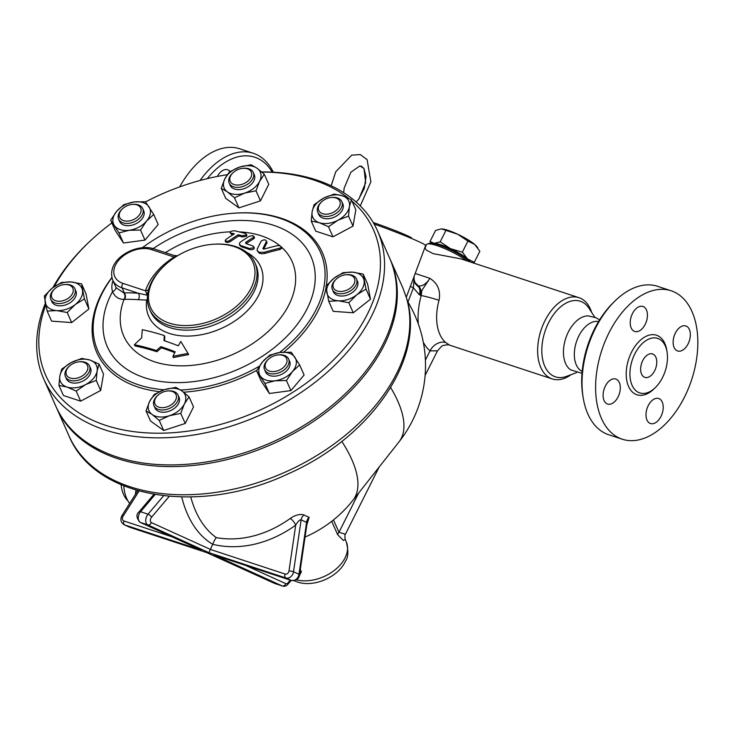 <?xml version="1.0" encoding="UTF-8"?>
<svg xmlns="http://www.w3.org/2000/svg" width="734" height="734" viewBox="0 0 734 734"><rect width="100%" height="100%" fill="white"/><g stroke="black" fill="none" stroke-linecap="round" stroke-linejoin="round"><path stroke-width="1.1" d="M614.89 301.078L613.174 302.766A74.84 45.297 108.2 0 0 582.768 395.149L583.145 397.525A78.134 47.288 -71.8 0 1 614.89 301.078A78.134 47.288 -71.8 0 1 657.581 286.315L671.142 290.783A78.134 47.288 108.2 0 0 601.788 350.274A78.134 47.288 108.2 0 0 622.359 439.235A78.134 47.288 108.2 0 0 690.822 382.157A78.134 47.288 108.2 0 0 674.041 291.912A78.134 47.288 108.2 0 0 671.142 290.783M608.798 434.776A78.134 47.288 -71.8 0 1 583.145 397.525M598.586 321.529A26.323 15.928 108.2 0 0 576.41 341.861A26.323 15.928 108.2 0 0 582.172 371.386M674.463 335.154A13.157 7.964 -71.8 0 1 685.85 325.96A13.157 7.964 -71.8 0 1 689.299 340.952A13.157 7.964 -71.8 0 1 677.62 350.962A13.157 7.964 -71.8 0 1 674.463 335.154M634.231 331.282A13.157 7.964 -71.8 0 1 631.405 316.07A13.157 7.964 -71.8 0 1 642.947 306.473A13.157 7.964 -71.8 0 1 646.397 321.455A13.157 7.964 -71.8 0 1 634.717 331.465A13.157 7.964 -71.8 0 1 634.231 331.282M618.973 394.846A13.157 7.964 -71.8 0 1 607.587 404.039A13.157 7.964 -71.8 0 1 604.137 389.048A13.157 7.964 -71.8 0 1 615.817 379.038A13.157 7.964 -71.8 0 1 618.973 394.846M659.205 398.718A13.157 7.964 -71.8 0 1 662.031 413.93A13.157 7.964 -71.8 0 1 650.489 423.527A13.157 7.964 -71.8 0 1 647.039 408.535A13.157 7.964 -71.8 0 1 658.719 398.525A13.157 7.964 -71.8 0 1 659.205 398.718M658.747 338.805A28.709 17.368 108.2 0 0 657.682 338.392A28.709 17.368 108.2 0 0 632.203 360.247A28.709 17.368 108.2 0 0 639.754 392.929A28.709 17.368 108.2 0 0 664.912 371.954A28.709 17.368 108.2 0 0 658.747 338.805M653.021 354.118A12.34 7.468 108.2 0 0 652.563 353.935A12.34 7.468 108.2 0 0 641.617 363.33A12.34 7.468 108.2 0 0 644.865 377.377A12.34 7.468 108.2 0 0 655.673 368.367A12.34 7.468 108.2 0 0 653.021 354.118M570.648 369.844A28.782 17.423 -71.8 0 1 565.74 338.319A28.782 17.423 -71.8 0 1 588.42 315.923L595.962 317.739L599.605 319.868M576.612 372.578L566.712 376.313A39.801 24.084 -71.8 0 1 543.004 338.952A39.801 24.084 -71.8 0 1 581.768 301.821A39.801 24.084 -71.8 0 1 589.072 308.381L594.815 317.262M571.144 374.643A42.765 25.883 -71.8 0 1 552.234 378.928A42.765 25.883 -71.8 0 1 541.022 330.217A42.765 25.883 -71.8 0 1 578.979 297.683A42.765 25.883 -71.8 0 1 580.566 298.298A42.765 25.883 -71.8 0 1 591.641 312.354M469.962 261.799A24.672 4.679 -153.3 0 0 438.648 244.927A24.672 4.679 -153.3 0 0 429.353 243.367L427.216 244.037A26.323 4.991 26.7 0 0 426.344 244.679L425.032 248.321L426.647 250.266L433.133 253.643L460.833 258.845L578.979 297.683M423.316 342.255A55.931 33.847 108.2 0 0 430.023 350.87L437.473 350.834L441.446 346.485C441.914 345.301 449.336 344.237 449.694 345.182L445.777 342.594A42.765 25.883 -71.8 0 1 439.024 300.289C440.85 290.765 437.794 283.443 429.876 278.314C419.83 293.857 422.325 288.306 421.206 295.536A55.931 33.847 108.2 0 0 418.325 323.978M207.282 178.637A74.84 45.297 -71.8 0 1 257.551 158.296A74.84 45.297 -71.8 0 1 272.204 172.132M217.356 176.435A13.157 7.964 -71.8 0 1 227.604 169.774A13.157 7.964 -71.8 0 1 228.09 169.967A13.157 7.964 -71.8 0 1 230.017 171.472M273.314 172.187A78.134 47.288 108.2 0 0 256.212 154.406A78.134 47.288 108.2 0 0 253.313 153.268A78.134 47.288 108.2 0 0 200.07 180.472M253.313 153.268L239.761 148.809A78.134 47.288 108.2 0 0 179.692 186.886M427.216 244.037A26.323 4.991 26.7 0 1 466.879 260.79M470.228 261.891A21.387 4.055 -153.3 0 0 467.485 258.918A21.387 4.055 -153.3 0 0 450.437 248.661A21.387 4.055 -153.3 0 0 434.262 243.339A21.387 4.055 -153.3 0 0 433.042 243.449M430.968 243.211L430.005 241.532L434.262 243.339L440.207 241.798L450.437 248.661L462.347 252.184L467.485 258.918L474.302 262.295L473.063 262.818M474.302 262.295L479.862 251.221L474.724 244.477A21.387 4.055 26.7 0 1 477.173 246.991L477.898 248.009M430.005 241.532L435.574 230.448L441.134 228.907A21.387 4.055 26.7 0 1 441.152 228.907A21.387 4.055 26.7 0 1 441.51 228.907A21.387 4.055 26.7 0 1 457.677 234.229A21.387 4.055 26.7 0 1 474.724 244.477L467.916 241.101L457.677 234.229L441.51 228.907M462.347 252.184L467.916 241.101M440.207 241.798L445.767 230.715M437.473 350.834L425.105 375.478M379.148 467.053L345.42 534.242L338.97 532.288A8.221 5.441 -23.9 0 0 337.612 534.618L343.365 540.463L345.2 539.389C344.76 535.884 344.833 534.168 345.42 534.242M407.966 302.05L413.398 287.838L419.279 294.719A8.221 6.533 -65.6 0 0 418.499 286.801L418.976 286.655L418.132 285.838M412.581 280.452L410.434 286.187A16.451 0.862 20.5 0 0 413.398 287.838L414.022 278.948L415.251 283.691L418.499 286.801A16.451 14.781 -17.6 0 1 414.719 282.462M374.092 224.026A42.765 2.239 20.5 0 1 425.619 245.569L412.572 280.48M408.242 302.518A131.432 79.538 108.2 0 0 408.122 301.968L407.911 301.968M305.05 537.059A123.367 123.367 0 0 0 352.981 500.221L399.002 441.877A123.367 50.729 -141.7 0 0 390.635 387.552M352.981 500.221A123.367 50.729 -141.7 0 0 341.787 441.391M439.024 300.289A13.157 0.844 15.4 0 0 421.206 295.536A24.672 14.928 108.2 0 1 420.325 295.196A8.221 6.533 -65.6 0 0 418.976 286.655M373.221 222.521A27.14 1.422 20.5 0 1 411.691 238.11L411.921 238.614M389.892 258.735A182.592 120.835 156.1 0 1 390.268 259.579L402.994 288.26L406.636 298.444A182.592 120.835 156.1 0 1 277.002 475.623A182.592 120.835 156.1 0 1 68.987 435.877L56.481 407.7A182.592 120.835 156.1 0 1 56.114 406.847M390.268 259.579A182.592 120.835 156.1 0 1 321.776 415.637A182.592 120.835 156.1 0 1 117.587 458.612A182.592 120.835 156.1 0 1 56.481 407.7M402.994 288.26L406.856 299.05A8.221 6.138 164.2 0 0 406.636 298.444M298.151 578.053L301.371 571.823L300.298 569.41M291.618 580.53A3.294 1.991 -71.8 0 1 291.38 580.484A3.294 1.991 -71.8 0 1 291.26 580.429L214.979 555.326M199.409 549.271L200.446 549.729M207.153 552.775L206.538 552.546M275.222 583.64A6.578 3.982 -71.8 0 1 274.966 583.567A6.578 3.982 -71.8 0 1 274.718 583.475L206.942 552.684L130.083 527.388L124.624 524.911L201.483 550.206L140.267 522.397L147.727 524.856L208.942 552.656L212.732 544.307A129.101 102.558 -65.6 0 0 295.71 525.168C297.821 521.47 299.628 519.681 301.142 519.782A6.578 5.156 118.7 0 1 303.986 514.919C299.793 513.8 295.215 514.984 290.251 518.461A122.569 97.365 114.4 0 1 216.392 537.664A122.569 74.171 -71.8 0 1 190.767 496.982M208.942 552.656L285.801 577.952A6.578 5.23 -65.6 0 0 293.508 571.786L301.142 519.782A100.696 57.491 89.9 0 0 306.601 522.269L307.051 523.342M214.686 555.243L291.38 580.484C296.545 580.603 299.252 578.695 299.518 574.75A3.294 0.679 -171.6 0 0 298.967 574.263L306.601 522.269A6.578 5.285 110 0 1 309.17 517.268A95.594 54.582 -90.1 0 1 303.986 514.919M306.867 524.709L309.17 517.268M288.985 570.969A3.294 2.615 114.4 0 1 285.131 574.052A3.294 1.991 -71.8 0 0 285.801 577.952L291.26 580.429A6.578 5.23 114.4 0 0 298.967 574.263L293.508 571.786A3.294 0.679 -171.6 0 0 288.985 570.969L295.71 525.168A6.578 2.349 54.4 0 0 290.251 518.461M216.392 537.664C215.53 538.242 214.31 540.453 212.732 544.307A129.101 78.125 108.2 0 1 181.729 496.991M130.331 527.471A3.294 1.991 108.2 0 1 130.202 527.434L129.661 527.223A6.578 5.23 114.4 0 0 130.083 527.388A3.294 1.991 108.2 0 0 130.202 527.434L206.74 552.619L274.516 583.392A3.294 2.615 -65.6 0 0 274.718 583.475L282.186 585.925A6.578 3.982 108.2 0 0 282.434 586.026L274.516 583.392A3.294 2.615 -65.6 0 1 274.314 583.282M123.798 485.871A39.48 23.892 108.2 0 0 129.661 503.432M135.983 490.138L135.414 494.367M127.909 500.854A36.186 21.901 -71.8 0 1 121.11 484.752M136.249 493.074A3.294 1.982 2.8 0 0 135.487 492.486M377.515 230.843L389.515 257.891A182.592 120.835 156.1 0 1 321.033 413.948A182.592 120.835 156.1 0 1 116.834 456.924A182.592 120.835 156.1 0 1 55.729 406.003L43.728 378.955A182.592 120.835 -23.9 0 0 104.834 429.867A182.592 120.835 -23.9 0 0 309.023 386.891A182.592 120.835 -23.9 0 0 377.515 230.843A182.592 120.835 -23.9 0 0 261.699 171.921M54.206 286.645A179.298 118.66 156.1 0 1 90.135 241.073L88.942 242.192A182.592 120.835 -23.9 0 0 52.912 287.6M45.361 303.27A182.592 120.835 -23.9 0 0 43.728 378.955M351.99 201.134A179.298 118.66 156.1 0 1 326.199 366.908A179.298 118.66 156.1 0 1 105.733 425.362A179.298 118.66 156.1 0 1 45.747 305.133M90.135 241.073A179.298 118.66 156.1 0 1 111.871 222.943M145.534 201.905A179.298 118.66 156.1 0 1 227.274 174.701M261.854 172.059A179.298 118.66 156.1 0 1 348.622 198.345M264.295 174.252L268.763 184.317L260.469 200.85L238.945 207.869L225.714 198.354L221.246 188.289L224.852 178.812L229.54 171.756L239.77 167.04L251.065 164.737L257.148 168.288L264.295 174.252L259.616 181.307L256.001 190.785L244.706 193.088L234.476 197.804L227.32 191.84L221.246 188.289M351.366 199.74L355.834 209.796L353.008 226.145L332.961 236.825L315.721 231.146L311.253 221.081L312.133 211.704L314.079 204.74L323.566 198.189L334.126 194.06L342.209 195.694L351.366 199.74L349.421 206.704L348.549 216.08L337.979 220.209L328.493 226.76L319.336 222.714L311.253 221.081M363.165 274.085L367.633 284.15L370.477 299.188L353.265 312.785L333.199 311.344L328.731 301.279L325.887 286.242L333.952 278.232L343.099 272.644L352.595 272.149L363.165 274.085L366.018 289.123L356.871 294.719L348.797 302.729L338.227 300.793L328.731 301.279M299.637 364.936L304.105 375.001L290.903 390.598L269.369 393.488L261.047 380.772L256.579 370.707L262.653 361.706L269.791 355.109L280.021 352.458L291.315 352.219L299.637 364.936L292.499 371.523L286.434 380.533L275.131 380.772L264.91 383.423L256.579 370.707M189.06 396.865L193.528 406.93L185.234 423.463L163.71 430.491L150.479 420.967L146.011 410.902L149.626 401.425L154.305 394.369L164.535 389.653L175.83 387.35L181.913 390.901L189.06 396.865L184.381 403.929L180.766 413.398L169.471 415.701L159.241 420.426L152.094 414.453L146.011 410.902M99.053 364.073L103.512 374.138L100.696 390.479L80.639 401.159L63.408 395.488L58.94 385.423L59.812 376.037L61.757 369.074L71.253 362.532L81.813 358.403L89.897 360.027L99.053 364.073L97.108 371.037L96.237 380.423L85.667 384.552L76.18 391.094L67.023 387.047L58.94 385.423M81.575 283.874L86.043 293.939L88.887 308.977L71.675 322.584L51.609 321.134L47.141 311.078L44.288 296.031L52.362 288.022L61.509 282.434L71.005 281.948L81.575 283.874L84.428 298.912L75.281 304.509L67.207 312.519L56.637 310.583L47.141 311.078M153.727 214.447L158.186 224.512L144.983 240.11L123.459 243L115.128 230.283L110.669 220.218L116.734 211.218L123.872 204.621L134.102 201.969L145.405 201.731L153.727 214.447L146.589 221.035L140.515 230.045L129.221 230.283L118.991 232.935L110.669 220.218M159.425 391.662A123.367 81.648 156.1 0 1 138.139 387.084A123.367 81.648 156.1 0 1 111.871 277.498M279.544 352.522A121.725 80.556 -23.9 0 0 322.171 256.726A121.725 80.556 -23.9 0 0 232.55 213.319L233.366 213.255A123.367 81.648 156.1 0 1 326.373 285.664M326.024 287.728A123.367 81.648 156.1 0 1 283.764 352.118M256.817 370.294A123.367 81.648 156.1 0 1 183.628 392.195M111.917 277.718A121.725 80.556 -23.9 0 0 138.588 384.827A121.725 80.556 -23.9 0 0 164.132 389.782M180.647 390.02A121.725 80.556 -23.9 0 0 259.276 366.238M232.55 213.319A121.725 80.556 -23.9 0 0 142.451 247.633M112.981 280.672A32.902 21.772 -23.9 0 0 112.55 291.637C114.825 296.83 118.66 299.417 124.046 299.399A92.062 60.922 -23.9 0 0 220.347 359.275A92.062 60.922 -23.9 0 0 281.25 246.899M279.865 245.725A92.062 60.922 -23.9 0 0 239.256 231.889M230.292 231.843A92.062 60.922 -23.9 0 0 165.416 252.634M174.784 352.641A222.154 98.31 -139.8 0 0 161.397 347.833A232.027 172.94 146.8 0 0 156.929 351.733A220.374 97.521 -139.8 0 0 134.955 345.934L134.414 344.714A222.136 98.301 40.2 0 1 156.397 350.531L156.929 351.733M156.397 350.531A233.696 174.178 -33.2 0 1 160.865 346.641A223.898 99.081 40.2 0 1 175.206 351.815A236.137 142.901 108.2 0 0 172.885 356.403A222.751 152.764 9.8 0 1 188.051 353.467A232.027 18.717 -118 0 0 180.766 341.42A236.137 142.901 108.2 0 0 178.362 345.824A226.063 100.035 -139.8 0 0 164.021 340.649A234.219 70.923 -97.6 0 1 164.278 335.557L164.801 336.732A232.55 70.418 82.4 0 0 164.59 340.842M188.051 353.467L188.583 354.669A220.998 151.562 -170.2 0 0 173.426 357.614L172.885 356.403M253.698 246.624L254.285 248L253.872 248.918L252.322 249.688L249.835 249.643A225.833 99.934 -139.8 0 0 241.578 246.835L239.926 245.606L239.403 244.431L241.055 245.661A227.549 100.696 40.2 0 1 249.312 248.468L253.083 247.945L253.762 247L252.854 245.954A225.962 99.989 -139.8 0 0 245.835 243.55L245.707 242.376A236.862 143.341 -71.8 0 1 253.267 237.477L253.927 236.32L252.753 235.651L249.312 236.247A236.752 143.277 108.2 0 0 240.642 241.908L239.578 242.963L239.403 244.431M253.927 236.32L254.496 237.917L253.799 238.688A235.219 142.341 108.2 0 0 246.229 243.56L246.119 243.642M246.33 234.045L246.908 235.403L246.459 236.183L242.422 236.954A220.806 97.714 -139.8 0 0 238.752 235.981A234.375 141.836 108.2 0 0 230.118 241.725L227.797 242.559L225.65 241.991L225.127 240.807L227.329 241.376L229.586 240.55A236.027 142.836 -71.8 0 1 238.211 234.779A222.558 98.484 40.2 0 1 241.89 235.752L245.688 235.146L246.376 234.256L245.541 233.522A220.567 97.604 -139.8 0 0 234.458 230.788C230.751 231.026 229.531 231.77 230.797 233.017A222.558 98.484 40.2 0 1 234.394 233.834A235.522 142.524 108.2 0 0 225.769 239.596L225.127 240.807M233.146 234.632A220.806 97.714 -139.8 0 0 231.329 234.229L230.036 232.568L231.329 234.229M267.103 242.569L266.57 241.358C265.68 239.513 263.928 239.394 261.304 241A232.531 80.419 85.1 0 0 257.166 249.248L257.588 251.285L259.698 252.349L264.57 252.193A236.752 174.894 -38.6 0 1 279.471 248.276L280.994 247.45L281.122 246.606L279.874 245.725L277.333 245.67A236.531 174.729 141.4 0 0 264.011 249.12L262.855 248.661A231.439 80.043 -94.9 0 1 266.57 241.358L267.103 242.569A229.76 79.455 85.1 0 0 263.699 249.175M281.122 246.606L281.654 248.468L280.012 249.487A235.109 173.674 141.4 0 0 265.093 253.386L261.882 253.762L259.322 253.23L257.139 250.643M124.578 299.38A4.936 3.973 88.1 0 0 124.312 292.903L123.862 292.949A4.936 4.028 89.7 0 1 124.046 299.399L124.578 299.38A233.008 103.109 40.2 0 1 138.322 299.72L146.727 300.059A61.225 40.517 -23.9 0 0 223.365 327.511A61.225 40.517 -23.9 0 0 246.78 252.413M177.49 255.79L175.665 255.616A233.008 103.109 -139.8 0 0 174.132 255.505M147.369 298.261A4.936 3.441 90.7 0 1 146.727 300.059A4.936 3.413 -171.5 0 0 147.396 299.747M164.444 265.625L163.673 266.35A58.05 38.416 156.1 0 0 148.754 288.691L148.075 292.004A57.573 38.104 -23.9 0 0 149.589 309.308A57.573 38.104 -23.9 0 0 217.668 320.786A57.573 38.104 -23.9 0 0 254.845 262.607A57.573 38.104 -23.9 0 0 213.3 244.248L212.484 244.312A55.931 37.012 156.1 0 1 234.118 246.551A55.931 37.012 156.1 0 1 248.743 292.297A55.931 37.012 156.1 0 1 184.711 325.557A55.931 37.012 156.1 0 1 149.121 290.701A55.931 37.012 156.1 0 1 164.444 265.625A55.931 37.012 156.1 0 1 212.484 244.312M147.461 296.224A4.936 3.441 90.7 0 0 147.277 295.206A4.936 1.395 166.5 0 1 147.552 295.224M148.644 289.068A4.936 3.184 17.8 0 1 145.497 290.802L147.277 295.206L138.341 293.251A237.899 105.274 -139.8 0 0 124.312 292.903L122.092 287.902A3.294 1.991 -71.8 0 1 123 283.397A24.672 16.332 156.1 0 1 118.633 260.368A24.672 16.332 156.1 0 1 151.589 249.624L174.086 257.028A4.936 0.826 -122.6 0 0 174.664 257.57M138.322 299.72A4.936 3.771 94.4 0 0 138.341 293.251L122.092 287.902A27.965 18.506 -23.9 0 1 112.733 280.104L116.128 287.756L123.862 292.949M176.013 256.698L174.086 257.028A62.509 41.37 -23.9 0 0 145.497 290.802L123 283.397M153.186 248.615A111.375 73.703 -23.9 0 1 312.482 260.313A111.375 73.703 -23.9 0 1 198.565 380.928A111.375 73.703 -23.9 0 1 112.55 291.637A4.936 3.688 162.5 0 0 115.844 287.104M238.211 234.779L238.752 235.981M245.835 243.55L245.707 242.376L246.229 243.56M164.278 335.557A227.549 100.696 -139.8 0 0 142.277 329.704A228.779 69.28 82.4 0 0 141.69 337.833A236.531 176.298 146.8 0 0 134.414 344.714M160.865 346.641L161.397 347.833M123.459 243L118.991 232.935M144.983 240.11L140.515 230.045M116.734 211.218A19.735 13.065 -23.9 0 0 114.293 225.366A19.735 13.065 -23.9 0 0 129.221 230.283A19.735 13.065 -23.9 0 0 146.589 221.035A19.735 13.065 -23.9 0 0 149.03 206.878A19.735 13.065 -23.9 0 0 134.102 201.969A19.735 13.065 -23.9 0 0 116.734 211.218M142.69 208.529L143.69 210.786A13.157 8.707 156.1 0 1 138.754 222.035A13.157 8.707 156.1 0 1 124.037 225.136A13.157 8.707 156.1 0 1 119.633 221.466L118.633 219.209A13.157 8.707 -23.9 0 0 123.037 222.879A13.157 8.707 -23.9 0 0 137.753 219.778A13.157 8.707 -23.9 0 0 142.69 208.529A13.157 8.707 -23.9 0 0 133.193 204.336L132.377 204.401A11.515 7.624 156.1 0 1 140.139 213.778A11.515 7.624 156.1 0 1 123.486 220.622A11.515 7.624 156.1 0 1 122.486 208.786A11.515 7.624 156.1 0 1 132.377 204.401M122.486 208.786L121.89 209.355A13.157 8.707 -23.9 0 0 118.633 219.209M71.675 322.584L67.207 312.519M88.887 308.977L84.428 298.912M80.639 401.159L76.18 391.094M100.696 390.479L96.237 380.423M185.234 423.463L180.766 413.398M332.961 236.825L328.493 226.76M238.945 207.869L234.476 197.804M260.469 200.85L256.001 190.785M163.71 430.491L159.241 420.426M269.369 393.488L264.91 383.423M290.903 390.598L286.434 380.533M353.265 312.785L348.797 302.729M370.477 299.188L366.018 289.123M353.008 226.145L348.549 216.08M45.178 302.344A19.735 13.065 -23.9 0 0 56.637 310.583A19.735 13.065 -23.9 0 0 75.281 304.509A19.735 13.065 -23.9 0 0 82.465 290.187A19.735 13.065 -23.9 0 0 71.005 281.948A19.735 13.065 -23.9 0 0 52.362 288.022A19.735 13.065 -23.9 0 0 45.178 302.344M74.85 288.673L75.85 290.93A13.157 8.707 156.1 0 1 65.464 304.949A13.157 8.707 156.1 0 1 51.793 301.601L50.793 299.353A13.157 8.707 -23.9 0 0 64.464 302.692A13.157 8.707 -23.9 0 0 74.85 288.673A13.157 8.707 -23.9 0 0 65.354 284.48L64.537 284.544A11.515 7.624 156.1 0 1 73.281 290.655A11.515 7.624 156.1 0 1 63.757 300.481A11.515 7.624 156.1 0 1 52.463 298.646A11.515 7.624 156.1 0 1 54.646 288.93A11.515 7.624 156.1 0 1 64.537 284.544M67.023 387.047A19.735 13.065 -23.9 0 0 85.667 384.552A19.735 13.065 -23.9 0 0 97.108 371.037A19.735 13.065 -23.9 0 0 89.897 360.027A19.735 13.065 -23.9 0 0 71.253 362.532A19.735 13.065 -23.9 0 0 59.812 376.037A19.735 13.065 -23.9 0 0 67.023 387.047M89.484 365.945L90.493 368.202A13.157 8.707 156.1 0 1 88.41 376.817A13.157 8.707 156.1 0 1 76.162 383.056A13.157 8.707 156.1 0 1 66.436 378.872L65.427 376.625A13.157 8.707 -23.9 0 0 75.162 380.799A13.157 8.707 -23.9 0 0 87.41 374.56A13.157 8.707 -23.9 0 0 89.484 365.945A13.157 8.707 -23.9 0 0 79.997 361.752L79.18 361.816A11.515 7.624 156.1 0 1 85.667 373.019A11.515 7.624 156.1 0 1 69.684 377.817A11.515 7.624 156.1 0 1 69.29 366.202A11.515 7.624 156.1 0 1 79.18 361.816M169.471 415.701A19.735 13.065 -23.9 0 0 184.381 403.929A19.735 13.065 -23.9 0 0 181.913 390.901A19.735 13.065 -23.9 0 0 164.535 389.653A19.735 13.065 -23.9 0 0 149.626 401.425A19.735 13.065 -23.9 0 0 152.094 414.453A19.735 13.065 -23.9 0 0 169.471 415.701M178.032 395.085L179.032 397.342A13.157 8.707 156.1 0 1 179.426 398.626A13.157 8.707 156.1 0 1 169.6 411.022A13.157 8.707 156.1 0 1 154.975 408.012L153.975 405.764A13.157 8.707 -23.9 0 0 168.6 408.774A13.157 8.707 -23.9 0 0 178.426 396.369A13.157 8.707 -23.9 0 0 178.032 395.085A13.157 8.707 -23.9 0 0 168.536 390.892L167.719 390.956A11.515 7.624 156.1 0 1 176.371 395.745A11.515 7.624 156.1 0 1 161.92 407.682A11.515 7.624 156.1 0 1 157.828 395.342A11.515 7.624 156.1 0 1 167.719 390.956M292.499 371.523A19.735 13.065 -23.9 0 0 294.94 357.366A19.735 13.065 -23.9 0 0 280.021 352.458A19.735 13.065 -23.9 0 0 262.653 361.706A19.735 13.065 -23.9 0 0 260.212 375.863A19.735 13.065 -23.9 0 0 275.131 380.772A19.735 13.065 -23.9 0 0 292.499 371.523M288.6 359.027L289.6 361.275A13.157 8.707 156.1 0 1 281.104 374.579A13.157 8.707 156.1 0 1 265.543 371.954L264.543 369.697A13.157 8.707 -23.9 0 0 280.104 372.322A13.157 8.707 -23.9 0 0 288.6 359.027A13.157 8.707 -23.9 0 0 284.196 355.357A13.157 8.707 -23.9 0 0 279.113 354.825L278.296 354.889A11.515 7.624 156.1 0 1 282.746 355.348A11.515 7.624 156.1 0 1 284.453 366.468A11.515 7.624 156.1 0 1 268.607 370.808A11.515 7.624 156.1 0 1 268.405 359.275A11.515 7.624 156.1 0 1 278.296 354.889M364.055 280.397A19.735 13.065 -23.9 0 0 352.595 272.149A19.735 13.065 -23.9 0 0 333.952 278.232A19.735 13.065 -23.9 0 0 326.768 292.554A19.735 13.065 -23.9 0 0 338.227 300.793A19.735 13.065 -23.9 0 0 356.871 294.719A19.735 13.065 -23.9 0 0 364.055 280.397M356.44 278.883L357.44 281.14A13.157 8.707 156.1 0 1 348.944 294.435A13.157 8.707 156.1 0 1 333.383 291.811L332.383 289.554A13.157 8.707 -23.9 0 0 347.944 292.178A13.157 8.707 -23.9 0 0 356.44 278.883A13.157 8.707 -23.9 0 0 346.943 274.681L346.127 274.745A11.515 7.624 156.1 0 1 354.008 283.893A11.515 7.624 156.1 0 1 337.732 291.123A11.515 7.624 156.1 0 1 336.236 279.14A11.515 7.624 156.1 0 1 342.475 275.498A11.515 7.624 156.1 0 1 346.127 274.745M342.209 195.694A19.735 13.065 -23.9 0 0 323.566 198.189A19.735 13.065 -23.9 0 0 312.133 211.704A19.735 13.065 -23.9 0 0 319.336 222.714A19.735 13.065 -23.9 0 0 337.979 220.209A19.735 13.065 -23.9 0 0 349.421 206.704A19.735 13.065 -23.9 0 0 342.209 195.694M341.805 201.611L342.806 203.868A13.157 8.707 156.1 0 1 334.309 217.163A13.157 8.707 156.1 0 1 318.749 214.539L317.749 212.282A13.157 8.707 -23.9 0 0 333.309 214.906A13.157 8.707 -23.9 0 0 341.805 201.611A13.157 8.707 -23.9 0 0 332.309 197.409L331.493 197.474A11.515 7.624 156.1 0 1 339.567 206.226A11.515 7.624 156.1 0 1 323.978 214.044A11.515 7.624 156.1 0 1 320.565 202.951A11.515 7.624 156.1 0 1 321.602 201.868A11.515 7.624 156.1 0 1 331.493 197.474M239.77 167.04A19.735 13.065 -23.9 0 0 224.852 178.812A19.735 13.065 -23.9 0 0 227.32 191.84A19.735 13.065 -23.9 0 0 244.706 193.088A19.735 13.065 -23.9 0 0 259.616 181.307A19.735 13.065 -23.9 0 0 257.148 168.288A19.735 13.065 -23.9 0 0 239.77 167.04M253.267 172.472L254.267 174.729A13.157 8.707 156.1 0 1 245.771 188.023A13.157 8.707 156.1 0 1 230.21 185.399L229.21 183.142A13.157 8.707 -23.9 0 0 244.771 185.766A13.157 8.707 -23.9 0 0 253.267 172.472A13.157 8.707 -23.9 0 0 243.771 168.269L242.954 168.343A11.515 7.624 156.1 0 1 251.661 174.903A11.515 7.624 156.1 0 1 240.954 184.629A11.515 7.624 156.1 0 1 229.861 180.225A11.515 7.624 156.1 0 1 233.063 172.729A11.515 7.624 156.1 0 1 242.954 168.343M54.646 288.93L54.05 289.49A13.157 8.707 -23.9 0 0 50.793 299.353M69.29 366.202L68.693 366.761A13.157 8.707 -23.9 0 0 65.427 376.625M157.828 395.342L157.232 395.901A13.157 8.707 -23.9 0 0 153.975 405.764M268.405 359.275L267.809 359.844A13.157 8.707 -23.9 0 0 264.543 369.697M336.236 279.14L335.64 279.7A13.157 8.707 -23.9 0 0 332.383 289.554M321.602 201.868L321.006 202.428A13.157 8.707 -23.9 0 0 319.822 203.676A13.157 8.707 -23.9 0 0 317.749 212.282M233.063 172.729L232.467 173.288A13.157 8.707 -23.9 0 0 228.806 181.858A13.157 8.707 -23.9 0 0 229.21 183.142M360.275 205.887L370.872 181.848L367.101 159.599L360.284 154.571L351.696 155.168L335.75 171.756L331.19 185.785M666.922 351.146A31.333 18.965 108.2 0 0 657.673 335.686A31.333 18.965 108.2 0 0 626.276 371.643A31.333 18.965 108.2 0 0 654.746 388.139M418.197 285.856A16.451 9.955 -71.8 0 0 429.876 278.314L415.187 273.479M445.777 342.594A13.157 10.175 -49.7 0 0 430.023 350.87L425.399 360.091M358.715 492.954L338.97 532.288L333.475 519.911M419.279 294.719L420.325 295.196M331.713 521.305L337.612 534.618M294.05 580.667L297.261 581.952C314.482 587.943 338.649 576.484 345.338 561.382C348.329 557.4 348.632 550.83 346.219 541.683A34.544 22.864 156.1 0 1 334.08 570.593A34.544 22.864 156.1 0 1 296.261 579.814M410.434 286.187L406.306 297.206M291.169 580.41L287.994 584.154A3.294 1.459 -139.8 0 0 287.976 582.851A3.294 1.991 -71.8 0 1 285.82 583.668L245.716 565.455M214.401 555.143L282.186 585.925A3.294 2.615 -65.6 0 0 285.82 583.668M124.202 524.746A6.578 5.23 -65.6 0 0 124.624 524.911A3.294 1.991 108.2 0 1 123.954 521.002A3.294 2.615 114.4 0 1 123 516.341L122.046 515.406C120.009 519.333 120.725 522.452 124.202 524.746L129.661 527.223M285.131 574.052L210.768 549.573L151.369 522.59A3.294 1.991 -71.8 0 1 151.516 517.259A3.294 1.459 -139.8 0 0 148.029 514.185L140.57 511.736A6.578 3.982 -71.8 0 0 140.267 522.397A3.294 2.615 114.4 0 1 140.056 522.314L200.96 549.977M155.113 494.551L140.57 511.736A3.294 1.459 -139.8 0 0 139.056 511.864C135.983 514.369 136.313 517.855 140.056 522.314M171.94 536.793L123.954 521.002M163.627 495.762L148.029 514.185A6.578 3.982 108.2 0 0 147.727 524.856A3.294 2.615 114.4 0 0 151.369 522.59M151.516 517.259L169.242 496.331M290.288 580.117L287.976 582.851M299.922 571.979A6.578 4.358 156.1 0 1 301.371 571.823M123 516.341L139.093 491.037M254.845 262.607L255.854 264.901A57.573 38.104 156.1 0 1 218.686 323.079A57.573 38.104 156.1 0 1 150.608 311.601L149.589 309.308M151.589 249.624A3.294 1.991 -71.8 0 1 153.617 248.753C135.891 242.871 105.485 259.368 112.733 280.104M147.929 292.747A4.936 0.982 -2.4 0 1 146.35 293.196M279.471 248.276L280.012 249.487M264.57 252.193L265.093 253.386M241.89 235.752L242.422 236.954M229.586 240.55L230.118 241.725M253.267 237.477L253.799 238.688M241.055 245.661L241.578 246.835M249.312 248.468L249.835 249.643M622.294 439.216L608.734 434.757M570.676 369.863L582.007 373.331M449.694 345.182L552.234 378.928M414.609 282.122L418.352 285.957M414.196 275.828L414.022 278.948M406.856 299.05C425.481 359.321 370.055 437.959 288.086 473.88C200.254 515.497 95.053 499.414 68.987 435.877M346.219 541.683L345.2 539.389M287.994 584.154C286.508 586.044 284.654 586.659 282.434 586.026M153.883 494.34L139.056 511.864M299.518 574.75L307.005 523.764M122.046 515.406L137.772 490.661M176.619 256.322L153.617 248.753M399.002 441.877A123.367 123.367 0 0 0 407.416 301.142M335.75 171.756L331.254 185.418L335.75 171.756M361.293 166.086L363.981 168.545L366.027 176.665L364.33 188.363L358.577 199.382L356.155 202.015L358.88 198.997L365.66 182.711L363.963 168.517L359.899 165.921L350.898 172.187L344.136 188.161L343.696 192.666"/></g></svg>
